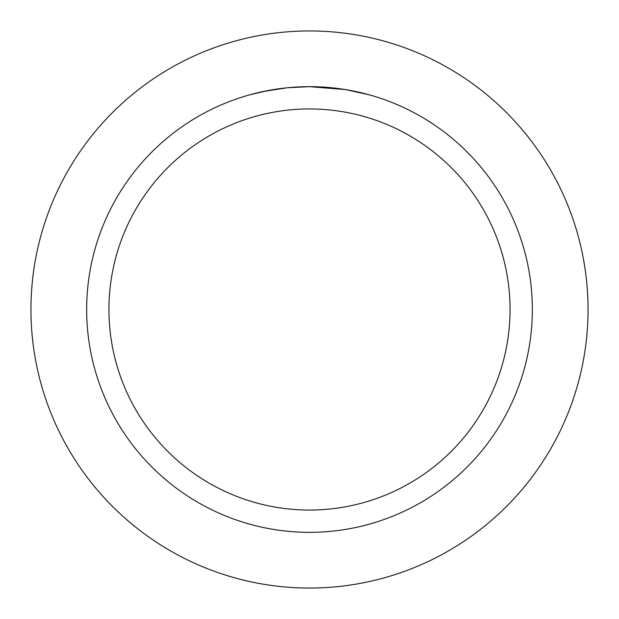 <?xml version="1.0" encoding="UTF-8"?>
<svg xmlns="http://www.w3.org/2000/svg" width="619" height="619" viewBox="0 0 619 619"><rect width="100%" height="100%" fill="white"/><g stroke="black" fill="none" stroke-linecap="round" stroke-linejoin="round"><path stroke-width="0.93" d="M309.5 30.95A278.55 278.55 0 0 1 588.05 309.5A278.55 278.55 0 0 1 309.5 588.05A278.55 278.55 0 0 1 30.95 309.5A278.55 278.55 0 0 1 309.5 30.95A278.55 278.55 0 0 1 588.05 309.5A278.55 278.55 0 0 1 309.5 588.05A278.55 278.55 0 0 1 30.95 309.5A278.55 278.55 0 0 1 309.5 30.95M345.131 89.531L309.5 86.66L316.348 86.768M316.835 86.784L328.039 87.434M330.886 87.689L335.041 88.13M309.5 86.66A222.84 222.84 0 0 1 532.34 309.5A222.84 222.84 0 0 1 309.5 532.34A222.84 222.84 0 0 1 86.66 309.5A222.84 222.84 0 0 1 309.5 86.66L287.827 87.72L307.117 86.675M346.075 89.685L369.094 94.777M309.5 108.944A200.556 200.556 0 0 1 510.056 309.5A200.556 200.556 0 0 1 309.5 510.056A200.556 200.556 0 0 1 108.944 309.5A200.556 200.556 0 0 1 309.5 108.944M286.883 87.813L263.369 91.488M249.914 94.777L267.718 90.614M279.796 88.649L281.467 88.432M291.657 87.372L293.143 87.264M293.963 87.202L294.954 87.132"/></g></svg>
